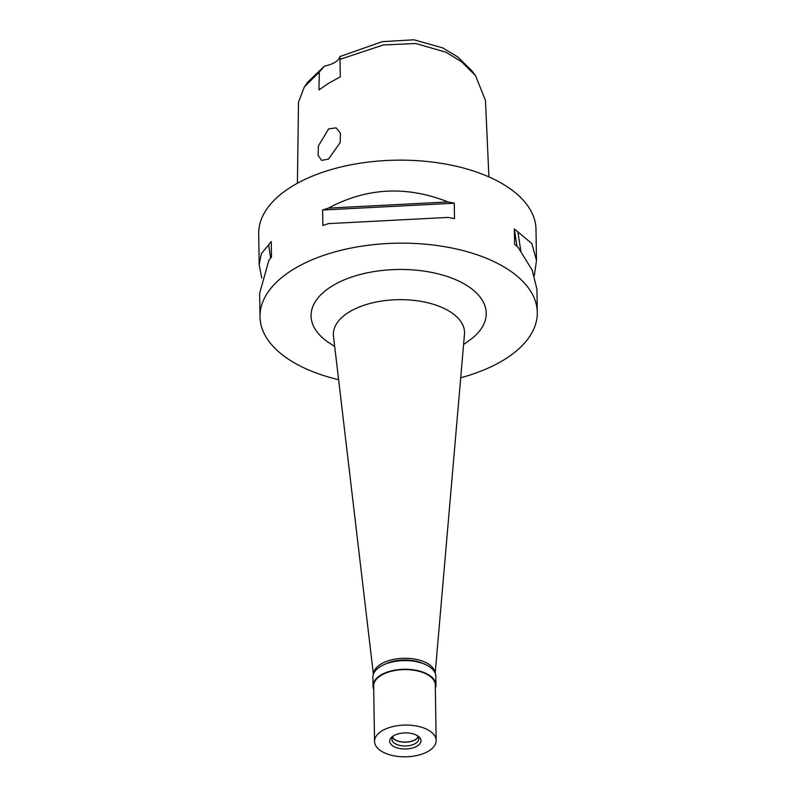 <?xml version="1.0" encoding="UTF-8"?>
<svg xmlns="http://www.w3.org/2000/svg" width="796" height="796" viewBox="0 0 796 796"><rect width="100%" height="100%" fill="white"/><g stroke="black" fill="none" stroke-linecap="round" stroke-linejoin="round"><path stroke-width="1.19" d="M485.47 100.425L475.51 75.58L471.829 70.774L457.76 56.954L442.835 47.929L413.98 39.8L382.369 41.641L339.942 56.556A22.009 11.333 -0.9 0 1 334.877 62.387A22.009 11.333 -0.9 0 1 324.599 65.978L307.863 81.998L304.341 86.923L298.51 102.107L297.415 183.229M324.599 65.978L319.305 72.098L318.947 89.928L328.957 83.082L340.32 76.804L339.942 56.556M475.51 75.58L461.282 61.571L445.869 52.178L415.771 43.521L383.344 44.954L340.121 59.322M319.305 72.098L304.341 86.923M328.658 128.852L318.35 146.036L318.121 155.329L321.574 160.394L328.459 159.13L340.161 142.574L340.449 133.27L336.161 127.848L328.658 128.852M536.484 260.033L535.997 229.407A138.673 71.421 179.1 0 0 444.855 163.936A138.673 71.421 179.1 0 0 291.973 186.383A138.673 71.421 179.1 0 0 258.7 233.765L259.178 264.411M338.608 379.672A138.673 71.421 -0.9 0 1 260.003 316.768A138.673 71.421 -0.9 0 1 293.276 269.386A138.673 71.421 -0.9 0 1 446.158 246.939A138.673 71.421 -0.9 0 1 537.3 312.42A138.673 71.421 -0.9 0 1 504.027 359.802A138.673 71.421 -0.9 0 1 460.715 377.752M261.765 278.122L259.178 264.72L261.347 253.645L268.63 244.83A138.673 71.421 -0.9 0 1 271.237 241.576L271.486 257.038A138.673 71.421 179.1 0 0 268.879 260.302L259.635 293.366L260.003 316.768M534.355 275.605L536.484 260.362L531.837 243.586L517.907 231.934A138.673 71.421 -0.9 0 0 514.355 228.989L514.604 244.462A138.673 71.421 179.1 0 1 518.146 247.397L532.255 270.282L536.942 289.316M447.999 201.945A138.673 71.421 -0.9 0 1 454.267 203.209L454.516 218.681A138.673 71.421 179.1 0 0 448.248 217.407L328.658 223.606A138.673 71.421 179.1 0 0 322.868 225.497L322.629 210.025A138.673 71.421 -0.9 0 1 328.41 208.134C366.707 187.607 406.567 185.548 447.999 201.945L328.41 208.134M463.58 344.509L469.093 340.598A87.61 45.123 179.1 0 0 453.183 278.65A87.61 45.123 179.1 0 0 332.081 286.033A87.61 45.123 179.1 0 0 329.056 342.797L334.698 346.529M435.193 673.237L464.476 334.201A65.59 33.78 -0.9 0 0 423.034 301.754A65.59 33.78 -0.9 0 0 349.106 312.072A65.59 33.78 179.1 0 0 333.484 336.26L373.394 674.202M373.513 673.894A30.815 15.87 -0.9 0 1 380.886 664.113A30.815 15.87 -0.9 0 1 414.179 659.008A30.815 15.87 -0.9 0 1 435.064 672.928M422.795 663.446A27.512 14.169 179.1 0 0 385.483 664.033M517.907 231.934L520.783 250.919M514.355 228.989L517.002 246.412M322.629 210.025L454.267 203.209M270.64 258.043L268.63 244.83M392.488 737.156A13.204 6.806 179.1 0 0 402.318 741.942A13.204 6.806 179.1 0 0 415.293 739.583A13.204 6.806 179.1 0 0 418.079 736.758M435.949 684.978L435.81 676.302A31.472 16.209 179.1 0 0 415.124 661.446A31.472 16.209 179.1 0 0 380.418 666.541A31.472 16.209 179.1 0 0 372.866 677.297L373.006 685.973A31.472 16.209 -0.9 0 1 380.558 675.217A31.472 16.209 -0.9 0 1 415.263 670.123A31.472 16.209 -0.9 0 1 435.949 684.978A31.472 16.209 -0.9 0 1 435.342 688.291M373.722 689.266A31.472 16.209 -0.9 0 1 373.006 685.973M436.158 740.459L435.293 684.988A30.815 15.87 179.1 0 0 415.034 670.441A30.815 15.87 179.1 0 0 381.065 675.426A30.815 15.87 179.1 0 0 373.662 685.963L374.538 741.424A30.815 15.87 -0.9 0 1 381.931 730.897A30.815 15.87 -0.9 0 1 415.91 725.902A30.815 15.87 -0.9 0 1 436.158 740.459A30.815 15.87 -0.9 0 1 428.765 750.986A30.815 15.87 -0.9 0 1 394.796 755.971A30.815 15.87 -0.9 0 1 374.538 741.424M393.473 735.842A15.631 8.05 179.1 0 0 392.786 736.3A15.631 8.05 179.1 0 0 395.622 747.354A15.631 8.05 179.1 0 0 417.223 746.031A15.631 8.05 179.1 0 0 417.761 735.902A15.631 8.05 179.1 0 0 393.473 735.842M393.741 735.683A13.423 6.915 179.1 0 0 391.891 739.265A13.423 6.915 179.1 0 0 400.716 745.603A13.423 6.915 179.1 0 0 415.522 743.424A13.423 6.915 179.1 0 0 418.746 738.837A13.423 6.915 179.1 0 0 416.786 735.315M418.208 736.967A13.423 6.915 -0.9 0 1 415.462 739.653A13.423 6.915 -0.9 0 1 402.438 742.071A13.423 6.915 -0.9 0 1 392.378 737.365M536.932 289.008L537.3 312.42M485.451 100.107L488.903 176.891"/></g></svg>
